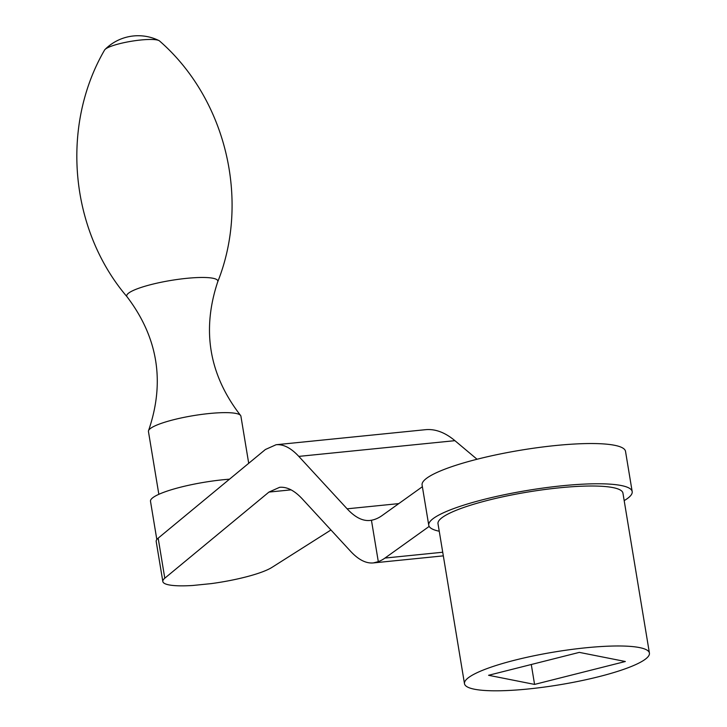 <?xml version="1.0" encoding="UTF-8"?>
<svg xmlns="http://www.w3.org/2000/svg" width="727" height="727" viewBox="0 0 727 727"><rect width="100%" height="100%" fill="white"/><g stroke="black" fill="none" stroke-linecap="round" stroke-linejoin="round"><path stroke-width="1.09" d="M625.338 661.506L579.328 652.383L488.571 675.283L534.572 684.416L625.338 661.506M531.283 664.505L534.572 684.416M644.867 659.543A93.719 16.594 -9.4 0 1 543.723 687.16A93.719 16.594 -9.4 0 1 464.489 683.707A93.719 16.594 -9.4 0 1 554.247 652.019A93.719 16.594 -9.4 0 1 649.42 653.091A93.719 16.594 -9.4 0 1 644.867 659.543M439.253 531.237A103.098 18.257 -9.4 0 1 428.757 525.267L422.096 485.027A103.098 18.257 -9.4 0 1 520.832 450.177A103.098 18.257 -9.4 0 1 625.52 451.349L632.181 491.588A103.098 18.257 -9.4 0 1 627.183 498.686A103.098 18.257 -9.4 0 1 624.175 500.621M429.175 526.412L384.965 558.063A206.186 68.738 -95.8 0 1 378.304 561.653L371.442 520.241A206.186 68.738 -95.8 0 0 382.093 515.552L422.378 486.717M378.304 561.653L373.315 562.925C365.981 563.598 358.402 559.717 350.568 551.266L302.359 498.976C294.526 490.525 286.947 486.645 279.613 487.317L268.954 492.079L164.793 578.201L158.168 538.162A57.169 10.123 170.6 0 0 156.196 541.479L162.83 581.518A57.169 10.123 -9.4 0 1 164.793 578.201M330.949 529.983L271.916 567.414A57.169 10.123 -9.4 0 1 211.121 583.627L192.764 585.48A57.169 10.123 -9.4 0 1 162.83 581.518M158.168 538.162L265.4 449.504L276.06 444.742C283.385 444.061 290.973 447.95 298.806 456.392L347.124 508.818L398.769 503.611M477.048 459.255L454.911 440.671C445.033 432.429 435.246 428.766 425.549 429.684L276.06 444.742M371.442 520.241L369.87 520.468C362.546 521.15 354.967 517.26 347.124 508.818M217.727 281.822A46.174 8.179 -9.4 0 0 170.936 280.44A46.174 8.179 -9.4 0 0 127.08 296.825A46.174 8.179 -9.4 0 1 127.08 296.825C69.756 229.787 60.396 125.971 104.579 50.036A28.117 4.98 -9.4 0 1 105.033 49.463A28.117 4.98 -9.4 0 1 131.342 41.266A28.117 4.98 -9.4 0 1 158.886 40.548A28.117 4.98 -9.4 0 1 159.504 40.939C225.788 98.59 250.388 199.88 217.727 281.831A46.174 8.179 -9.4 0 0 217.727 281.822C201.57 330.412 209.167 374.932 240.519 415.381A46.864 8.297 -9.4 0 1 240.91 416.189L248.707 463.308M158.84 494.315L148.444 431.493A46.864 8.297 -9.4 0 1 148.553 430.611A46.864 8.297 -9.4 0 1 193.318 415.653A46.864 8.297 -9.4 0 1 240.519 415.381M156.823 539.525L150.498 501.276A56.233 9.96 -9.4 0 1 229.496 479.184M428.757 525.267A103.098 18.257 -9.4 0 1 527.493 490.416A103.098 18.257 -9.4 0 1 632.181 491.588M464.489 683.707L438.008 523.74A93.719 16.594 -9.4 0 1 527.757 492.052A93.719 16.594 -9.4 0 1 622.939 493.124L649.42 653.091M268.954 492.079L291.073 489.853M298.806 456.392L454.911 440.671M384.965 558.063L442.725 552.238M443.325 555.864L373.315 562.925M158.886 40.548A46.864 46.864 0 0 0 105.033 49.463M127.08 296.825C158.041 337.619 165.193 382.211 148.553 430.611"/></g></svg>
